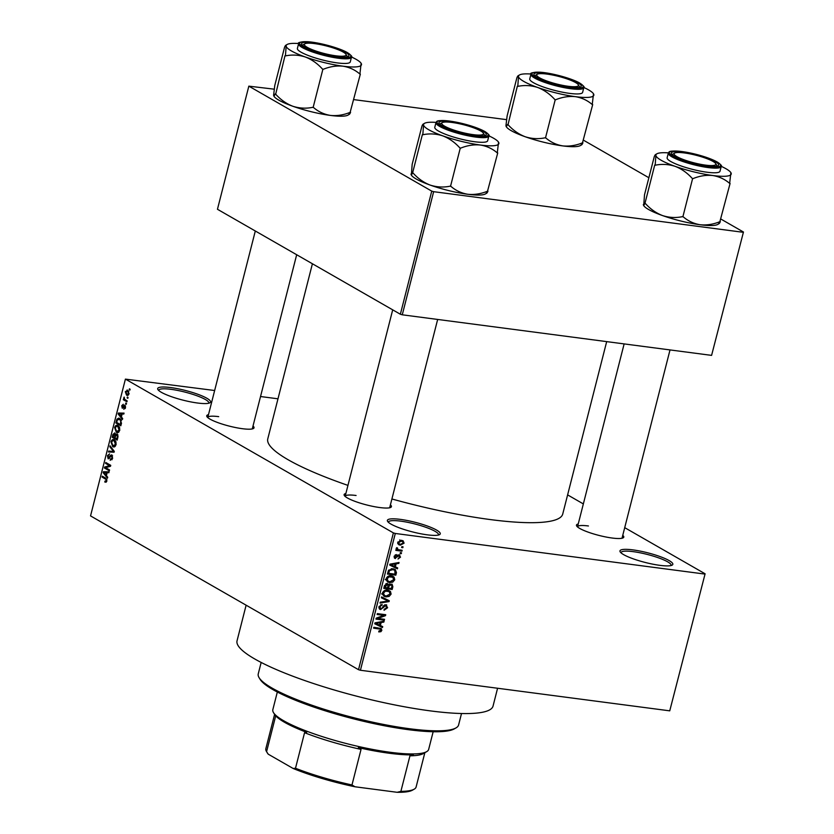 <?xml version="1.0" encoding="UTF-8"?>
<svg xmlns="http://www.w3.org/2000/svg" width="834" height="834" viewBox="0 0 834 834"><rect width="100%" height="100%" fill="white"/><g stroke="black" fill="none" stroke-linecap="round" stroke-linejoin="round"><path stroke-width="1.25" d="M659.861 565.348A27.282 4.983 -165.7 0 1 620.194 551.889A27.282 4.983 -165.7 0 1 632.923 549.887A27.282 4.983 -165.7 0 1 662.092 557.341A27.282 4.983 -165.7 0 1 672.141 565.129A27.282 4.983 -165.7 0 1 659.861 565.348M671.026 565.546A25.844 4.712 14.3 0 0 671.089 565.369A25.844 4.712 14.3 0 0 658.975 557.998A25.844 4.712 14.3 0 0 633.287 551.66A25.844 4.712 14.3 0 0 621.007 552.598A25.844 4.712 14.3 0 0 620.976 552.796M197.585 403.02A27.282 4.983 -165.7 0 1 157.907 389.561A27.282 4.983 -165.7 0 1 170.647 387.56A27.282 4.983 -165.7 0 1 199.816 395.014A27.282 4.983 -165.7 0 1 209.866 402.801A27.282 4.983 -165.7 0 1 197.585 403.02M208.74 403.218A25.844 4.712 14.3 0 0 208.813 403.041A25.844 4.712 14.3 0 0 196.688 395.67A25.844 4.712 14.3 0 0 171.001 389.332A25.844 4.712 14.3 0 0 158.721 390.27A25.844 4.712 14.3 0 0 158.689 390.468M427.279 534.834A27.282 4.983 -165.7 0 1 387.601 521.375A27.282 4.983 -165.7 0 1 400.341 519.374A27.282 4.983 -165.7 0 1 429.51 526.827A27.282 4.983 -165.7 0 1 439.56 534.625A27.282 4.983 -165.7 0 1 427.279 534.834M438.434 535.042A25.844 4.712 14.3 0 0 438.507 534.855A25.844 4.712 14.3 0 0 426.382 527.484A25.844 4.712 14.3 0 0 400.695 521.146A25.844 4.712 14.3 0 0 388.415 522.084A25.844 4.712 14.3 0 0 388.383 522.282M253.015 426.007A24.405 4.451 -165.7 0 1 253.421 428.509A24.405 4.451 -165.7 0 1 242.433 428.707A24.405 4.451 -165.7 0 1 206.936 416.666A24.405 4.451 -165.7 0 1 208.5 414.654M218.696 416.646A22.977 4.191 14.3 0 0 207.77 417.48A22.977 4.191 14.3 0 0 207.76 417.573M622.758 535.334A24.405 4.451 -165.7 0 1 623.165 537.836A24.405 4.451 -165.7 0 1 612.177 538.034A24.405 4.451 -165.7 0 1 576.68 525.993A24.405 4.451 -165.7 0 1 578.233 523.981M588.429 525.973A22.977 4.191 14.3 0 0 577.514 526.807A22.977 4.191 14.3 0 0 577.493 526.9M390.406 504.851A24.405 4.451 -165.7 0 1 390.812 507.364A24.405 4.451 -165.7 0 1 379.824 507.552A24.405 4.451 -165.7 0 1 344.327 495.511A24.405 4.451 -165.7 0 1 345.891 493.499M356.087 495.49A22.977 4.191 14.3 0 0 345.161 496.324A22.977 4.191 14.3 0 0 345.151 496.428M497.585 688.248L493.05 706.064A132.095 24.113 -165.7 0 1 430.261 710.87A132.095 24.113 -165.7 0 1 298.979 678.49A132.095 24.113 -165.7 0 1 237.044 640.814L246.124 605.192M606.683 341.617L562.731 514.046A152.195 27.783 -165.7 0 1 490.402 519.582A152.195 27.783 -165.7 0 1 391.907 498.982M705.105 573.792L669.744 710.839L705.105 573.792L624.718 527.661M583.352 503.924L567.62 494.896M129.051 393.815L126.559 395.17L125.308 391.667L127.758 390.302L129.051 393.815M127.331 395.452L127.988 395.358M127.049 390.031L127.758 390.302M127.164 400.925L126.935 401.8L123.328 399.726L123.547 398.861L124.13 399.194L124.151 397.067L124.589 399.267L127.164 400.925M123.943 408.347L124.985 407.44L124.725 405.949L122.264 408.243L121.733 405.689L123.286 404.261L122.41 407.326L124.85 405.022L125.486 407.795L123.786 409.254L123.943 408.347L125.225 408.535M125.548 406.054L124.339 405.981M122.41 407.326L123.62 407.326M121.472 423.255L120.826 425.799L115.863 422.953L116.927 419.189L118.762 418.136L119.804 418.522L121.472 423.255M117.865 437.402L117.177 440.102L112.215 437.256L112.903 434.545L114.758 432.877L115.561 434.41L117.083 433.92L117.865 437.402M114.3 451.382L114.081 452.226L108.462 451.965L108.691 451.058L113.601 451.517L109.807 446.711L110.036 445.794L114.3 451.382M112.726 451.413L114.248 451.611L112.726 451.413M109.567 469.949L109.348 470.824L104.386 467.968L104.625 467.04L109.535 465.653L105.553 463.37L105.782 462.495L110.745 465.351L110.505 466.279L105.595 467.666L109.567 469.949M106.116 482.198L104.792 482.031L104.948 481.124L106.241 480.665L106.106 479.508L102.071 477.048L102.29 476.183L105.657 478.111L106.815 481.041L106.116 482.198L104.792 482.031L106.106 482.208M104.948 481.124L106.877 480.749M393.387 532.895L125.413 379.116L90.541 515.902L358.516 669.692L393.387 532.895L395.295 533.468L360.424 670.255L358.516 669.692M107.711 477.246L107.471 478.153L103.187 472.659L103.426 471.742L109.087 471.815L108.858 472.722L107.19 472.628L106.418 475.641L107.711 477.246M110.328 459.409L112.027 457.991L111.631 455.739L108.18 458.888L107.45 455.635L109.608 453.863L108.045 455.937L108.42 458.033L110.317 455.5L111.839 454.864L112.59 458.398L110.171 460.316L110.328 459.409L112.069 459.69M112.59 455.864L111.422 455.656L112.58 455.812M108.42 458.033L109.744 458.147M114.654 446.795L112.736 446.68L110.974 441.812C111.912 439.612 113.049 438.986 114.383 439.925L115.947 441.812L116.072 444.741L114.654 446.795M113.591 446.982L114.404 446.899M113.403 439.581L114.383 439.925M118.292 432.492L116.374 432.377L114.623 427.508C115.551 425.309 116.687 424.683 118.032 425.621L119.585 427.508L119.71 430.438L118.292 432.492M117.24 432.679L118.053 432.596M117.052 425.277L118.032 425.621M122.671 418.543L122.442 419.46L118.147 413.966L118.386 413.049L124.058 413.122L123.818 414.029L122.15 413.935L121.378 416.948L122.671 418.543M126.528 403.416L126.309 404.292L125.6 403.885L125.819 403.01L126.528 403.416M128.05 397.443L127.831 398.318L127.122 397.912L127.341 397.036L128.05 397.443M130.135 389.238L129.916 390.114L129.207 389.707L129.426 388.832L130.135 389.238M277.983 398.808L260.531 396.525M214.651 390.51L125.413 379.116M403.041 546.812L402.822 547.688L401.623 547.531L401.842 546.656L403.041 546.812M401.519 552.786L401.3 553.661L400.101 553.495L400.32 552.629L401.519 552.786M397.662 567.912L397.432 568.83L389.707 565.077L389.947 564.159L399.048 562.491L398.808 563.398L396.119 563.826L395.347 566.839L397.662 567.912M392.793 582.111L389.697 582.591L387.549 581.934L386.142 578.65C387.299 576.336 389.019 575.408 391.302 575.867L394.096 577.128L394.753 579.786L392.793 582.111L391.876 581.59M393.283 576.482L392.23 576.054M389.144 596.414L386.048 596.894L383.911 596.237L382.493 592.953C383.65 590.639 385.371 589.711 387.664 590.17L390.458 591.431L391.104 594.089L389.144 596.414L388.237 595.893M379.189 608.716L380.638 609.55L378.97 606.777L382.149 604.483L379.96 606.871L380.888 608.684L381.816 608.518L383.546 605.776L385.881 604.713L387.622 607.746L384.057 610.259L384.161 609.373L386.663 607.538L385.673 605.588L380.638 609.55L379.783 609.279M384.63 604.859L386.152 605.734L384.516 604.921M378.865 607.642L380.888 608.684M385.881 604.713L386.726 604.984M382.702 626.615L382.462 627.522L374.747 623.78L374.987 622.862L384.088 621.184L383.849 622.091L381.148 622.518L380.387 625.531L382.702 626.615M704.615 574.042L395.295 533.468M669.744 710.839L360.424 670.255M380.909 631.672L378.751 631.922L378.865 631.036L380.877 630.212L380.481 629.19L373.632 628.169L373.851 627.293L381.18 628.513L381.847 630.379L380.909 631.672L379.824 631.046M384.557 619.318L384.338 620.194L375.946 619.089L376.186 618.161L383.849 615.367L377.114 614.491L377.343 613.615L385.735 614.721L385.496 615.648L377.844 618.442L384.557 619.318M389.29 600.751L389.071 601.595L380.023 603.076L380.252 602.179L388.185 601.095L381.367 597.822L381.597 596.915L389.29 600.751M387.184 583.55L388.707 584.717L392.074 584.123L392.856 586.771L392.168 589.471L383.776 588.366L384.464 585.666L387.184 583.55L387.946 583.79M396.463 572.624L395.816 575.168L387.424 574.073L388.55 570.279L393.064 568.767L395.222 569.424L396.463 572.624L395.556 572.103M394.346 557.925L395.431 558.54L394.19 556.351L396.442 554.558L395.066 556.434L395.524 557.654L399.079 554.777L400.518 557.143L398.016 559.009L399.663 556.966L399.017 555.673L394.795 558.342M397.912 554.954L399.34 555.778L397.839 554.996M394.096 556.893L395.524 557.654M399.079 554.777L399.84 555.017M402.155 550.294L401.925 551.17L395.827 550.367L396.046 549.502L397.026 549.627L396.202 548.449L396.744 547.657L397.547 548.021L397.787 549.554L402.155 550.294M396.348 548.105L397.787 549.554M404.083 543.163L400.31 545.175L398.746 544.706L397.766 542.329L401.477 540.317L403.124 540.807L404.083 543.163L403.26 542.694M431.741 191.122L248.834 86.152L217.455 209.271L400.362 314.241L431.741 191.122L433.649 191.684L402.269 314.804L400.362 314.241M506.551 119.648L353.845 99.621M274.209 89.175L248.834 86.152M743.459 232.019L711.59 355.378L743.459 232.019L720.993 219.123M648.862 177.725L583.602 140.268M742.969 232.269L433.649 191.684M711.59 355.378L402.269 314.804M347.955 485.388A152.195 27.783 -165.7 0 1 267.777 438.861L312.406 263.763M622.008 538.253A22.977 4.191 14.3 0 0 622.039 538.159L670.015 349.926M389.655 507.77A22.977 4.191 14.3 0 0 389.687 507.677L437.662 319.443M252.264 428.926A22.977 4.191 14.3 0 0 252.295 428.832L296.675 254.735M380.909 629.847L381.847 630.379M379.804 625.198L379.626 625.896L382.462 627.522M379.626 625.896L374.81 623.551M382.702 621.434L383.849 622.091M380.106 621.914L381.148 622.518M379.501 625.02L380.387 625.531M377.239 623.978L379.48 625.114L380.096 622.685L375.759 623.373L377.239 623.978M374.966 622.915L375.759 623.373M379.084 622.101L380.096 622.685M382.306 619.026L384.338 620.194M381.816 614.199L383.849 615.367M383.317 614.397L385.496 615.648M376.905 617.9L377.844 618.442M386.726 607.225L387.622 607.746M380.763 604.64L382.035 605.369M379.095 606.381L379.96 606.871M386.413 599.312L386.236 599.969L389.071 601.595M381.419 597.603L388.185 601.095M384.182 595.32L383.213 595.268L386.048 596.894M388.581 590.347L390.458 591.431M387.946 590.211L388.321 591.097M390.187 593.568L391.104 594.089M383.473 593.078L384.464 595.486L386.288 596.029L390.124 593.964L389.071 591.535L385.423 591.15L383.473 593.078L382.608 592.578M384.464 590.608L385.423 591.15M385.902 590.159L387.414 591.035M390.135 588.304L392.168 589.471M384.172 587.167L387.487 587.96L388.05 585.405L387.101 584.436L384.974 587.626M386.642 583.539L388.707 584.717M385.892 583.748L388.05 585.405M388.467 588.085L391.407 588.47L392.001 585.708L390.854 584.676L388.905 586.365L388.467 588.085L387.581 587.584M388.008 585.854L388.905 586.365M389.624 583.967L392.001 585.708M387.82 581.017L386.861 580.964L389.697 582.591M391.584 575.908L391.959 576.794M393.836 579.265L394.753 579.786M387.122 578.775L388.112 581.183L389.937 581.725L393.763 579.661L392.72 577.232L389.071 576.857L387.122 578.775L386.257 578.275M388.112 576.304L389.071 576.857M389.541 575.867L391.063 576.732M393.784 574L395.816 575.168M393.512 568.84L393.763 569.664M388.623 573.333L395.055 574.167L394.784 570.258L392.824 569.643L389.499 570.571L388.623 573.333L387.737 572.822M388.133 571.28L389.019 571.79M388.665 570.091L389.499 570.571M391.261 568.746L392.824 569.643M392.074 568.694L394.784 570.258M394.774 566.505L394.597 567.203L397.432 568.83M394.597 567.203L389.77 564.858M397.672 562.741L398.808 563.398M395.066 563.221L396.119 563.826M394.461 566.328L395.347 566.839M392.209 565.275L394.44 566.411L395.055 563.992L390.719 564.67L392.209 565.275M389.926 564.222L390.719 564.67M394.044 563.409L395.055 563.992M399.715 556.685L400.518 557.143M397.474 555.288L398.402 555.819M395.243 554.819L396.338 555.444M394.305 555.997L395.066 556.434M400.216 553.036L401.3 553.661M399.893 550.002L401.925 551.17M397.349 549.314L396.442 549.199M396.181 548.636L397.578 549.439M401.738 547.062L402.822 547.688M398.673 543.58L397.787 543.58M397.86 543.768L400.31 545.175M401.227 540.286L401.331 540.87M398.631 542.475L399.309 543.945L400.518 544.3L403.218 543.028L402.52 541.547L401.31 541.193L398.631 542.475L397.86 542.027M399.861 540.359L401.31 541.193M106.877 479.613L106.106 479.508M104.323 477.35L102.071 477.048M104.187 472.795L103.187 472.659M108.139 472.68L103.426 471.742M108.222 472.378L108.952 472.388M104.677 473.378L105.908 475.015L106.533 472.597L103.833 472.43L104.677 473.378M106.554 475.099L105.908 475.015M104.135 472.471L104.98 472.534M107.169 472.68L106.533 472.597M106.637 468.27L104.386 467.968M106.804 467.332L104.625 467.04M110.63 465.799L109.535 465.653M107.815 463.662L105.553 463.37M112.663 458.074L112.027 457.991M108.107 455.718L107.45 455.635M112.569 455.802L110.317 455.5M113.361 452.195L113.487 451.684L108.691 451.058M113.487 451.684L114.206 451.747M110.839 446.847L109.807 446.711M111.631 441.895L110.974 441.812M115.509 440.967L112.934 440.508L111.558 442.145L112.965 445.815L115.311 446.294M116.124 444.501L115.488 444.418L114.143 440.79L112.934 440.508M112.965 445.815L115.488 444.418M114.466 437.548L112.215 437.256M113.56 434.639L112.903 434.545M117.802 434.702L115.561 434.41M115.467 433.899L114.623 433.795L113.017 436.714L114.498 437.569L115.102 434.994L114.373 433.701L115.457 433.847M115.144 437.652L114.498 437.569M115.905 435.098L115.102 434.994M117.907 434.931L116.864 434.795L115.519 436.182L115.082 437.902L116.823 438.903L117.458 436.119L116.593 434.691L117.875 434.858M117.458 438.986L116.823 438.903M118.074 436.192L117.458 436.119M117.928 437.141L117.292 437.058M115.28 427.602L114.623 427.508M119.158 426.664L116.572 426.216L115.207 427.842L116.604 431.512L118.96 431.991M119.773 430.198L119.126 430.115L117.792 426.487L116.572 426.216M116.604 431.512L119.126 430.115M118.115 423.245L115.863 422.953M117.792 419.304L116.927 419.189M120.993 419.565L117.469 419.69L116.656 422.421L120.461 424.6L120.701 420.43L118.699 419.054L120.805 419.335M121.107 424.683L120.461 424.6M121.493 420.534L120.701 420.43M121.503 423.119L120.857 423.036M119.147 414.091L118.147 413.966M123.098 413.987L118.386 413.049M123.182 413.674L123.912 413.685M119.637 414.675L120.878 416.312L121.493 413.893L118.803 413.737L119.637 414.675M121.514 416.406L120.878 416.312M119.095 413.779L119.94 413.831M122.139 413.977L121.493 413.893M125.236 408.514L124.266 408.389M125.548 407.513L124.985 407.44M122.317 405.762L121.733 405.689M123.547 407.482L122.608 407.357M126.382 403.979L125.6 403.885M125.58 400.028L123.328 399.726M124.485 397.881L123.755 397.787M127.904 398.016L127.122 397.912M125.892 391.751L125.308 391.667M128.832 391.354L125.819 391.99L126.778 394.294L128.686 394.691M129.103 393.575L126.966 390.958L128.738 391.198M126.778 394.294L128.54 393.492M130 389.812L129.207 389.707M455.989 727.915L454.28 728.885A101.946 18.609 -165.7 0 1 408.399 729.677A101.946 18.609 -165.7 0 1 260.145 679.397L259.124 677.729A103.374 18.869 14.3 0 0 409.463 728.718A103.374 18.869 14.3 0 0 455.989 727.915A103.374 18.869 14.3 0 0 458.596 724.965L461.515 713.518M261.157 662.446L258.248 673.893A103.374 18.869 14.3 0 0 259.124 677.729M730.084 183.438L719.878 221.688C713.247 224.367 706.69 225.388 700.195 224.753C693.805 223.7 688.175 221.073 683.317 216.892L682.41 216.663C675.769 218.049 669.129 217.674 662.519 215.568A38.844 7.089 -165.7 0 1 648.581 209.49A38.844 7.089 -165.7 0 1 643.702 205.602L644.505 194.812L654.273 156.615C655.222 154.488 655.753 154.05 655.889 155.312L655.18 165.226C661.831 163.85 668.461 164.215 675.071 166.32C681.503 168.822 687.206 172.836 692.178 178.361L693.075 178.58C699.705 175.901 706.262 174.879 712.757 175.515C719.148 176.568 724.777 179.195 729.635 183.376L730.886 172.659A38.844 7.089 -165.7 0 1 731.251 173.691A38.844 7.089 -165.7 0 1 712.757 175.515A38.844 7.089 -165.7 0 1 675.071 166.32A38.844 7.089 -165.7 0 1 655.889 155.312A38.844 7.089 -165.7 0 1 656.911 153.8A38.844 7.089 -165.7 0 1 668.399 152.872M719.085 223.648L717.678 224.45A38.844 7.089 -165.7 0 1 700.195 224.753A38.844 7.089 -165.7 0 1 662.519 215.568C656.087 213.066 650.384 209.053 645.412 203.527L644.953 203.267C644.015 205.393 643.473 205.821 643.337 204.559M721.233 166.341A38.844 7.089 -165.7 0 1 726.007 168.76A38.844 7.089 -165.7 0 1 730.886 172.659M715.353 161.702A24.405 4.451 -165.7 0 1 718.001 165.757A24.405 4.451 -165.7 0 1 698.517 164.444A24.405 4.451 -165.7 0 1 674.581 156.354A24.405 4.451 -165.7 0 1 671.526 153.904A24.405 4.451 -165.7 0 1 687.133 152.768A24.405 4.451 -165.7 0 1 715.353 161.702M715.655 163.547A21.538 3.93 14.3 0 0 689.176 153.717A21.538 3.93 14.3 0 0 674.643 153.102A21.538 3.93 14.3 0 0 700.758 164.35A21.538 3.93 14.3 0 0 715.655 163.547L716.687 165.226A22.977 4.191 -165.7 0 1 716.875 166.07A22.977 4.191 -165.7 0 1 716.854 166.164A22.977 4.191 14.3 0 0 716.875 166.07A22.977 4.191 14.3 0 0 715.843 164.308M668.326 153.112L667.137 157.762A27.282 4.983 14.3 0 0 670.797 161.515A27.282 4.983 14.3 0 0 699.955 171.053A27.282 4.983 14.3 0 0 720.003 171.241L721.191 166.591A27.282 4.983 -165.7 0 1 701.144 166.404A27.282 4.983 -165.7 0 1 671.975 156.865A27.282 4.983 -165.7 0 1 668.326 153.112C669.546 152.205 666.846 150.37 680.471 151.35C695.045 153.414 707.305 156.969 717.25 161.994C721.035 164.673 722.348 166.206 721.191 166.591M718.699 222.939C718.825 224.2 719.367 223.762 720.315 221.635M682.869 216.83L692.627 178.528M644.963 203.36L654.721 165.059M656.911 153.8L655.503 154.603L655.889 155.312M674.112 153.665A22.977 4.191 14.3 0 0 672.36 154.728A22.977 4.191 14.3 0 0 672.34 154.822A22.977 4.191 -165.7 0 1 672.36 154.728A22.977 4.191 -165.7 0 1 672.934 154.071L674.643 153.102M692.178 178.361A44.588 8.142 14.3 0 0 693.075 178.58M572.374 86.684A21.538 3.93 14.3 0 0 578.264 84.703A21.538 3.93 14.3 0 0 564.18 77.969A21.538 3.93 14.3 0 0 542.778 73.684A21.538 3.93 14.3 0 0 537.252 74.247A21.538 3.93 14.3 0 0 547.406 81.221A21.538 3.93 14.3 0 0 572.374 86.684M578.264 84.703L579.296 86.371A22.977 4.191 -165.7 0 1 579.484 87.226A22.977 4.191 -165.7 0 1 579.463 87.32A22.977 4.191 14.3 0 0 579.484 87.226A22.977 4.191 14.3 0 0 578.452 85.454M536.721 74.82A22.977 4.191 14.3 0 0 534.969 75.884A22.977 4.191 14.3 0 0 534.948 75.977A22.977 4.191 -165.7 0 1 534.969 75.884A22.977 4.191 -165.7 0 1 535.543 75.227L537.252 74.247M447.816 122.056A21.538 3.93 14.3 0 0 442.291 122.619A21.538 3.93 14.3 0 0 452.445 129.593A21.538 3.93 14.3 0 0 477.413 135.045A21.538 3.93 14.3 0 0 483.303 133.075A21.538 3.93 14.3 0 0 469.229 126.33A21.538 3.93 14.3 0 0 447.816 122.056M441.759 123.182A22.977 4.191 14.3 0 0 440.008 124.245A22.977 4.191 14.3 0 0 439.987 124.339A22.977 4.191 -165.7 0 1 440.008 124.245A22.977 4.191 -165.7 0 1 440.592 123.588L442.291 122.619M483.303 133.075L484.335 134.743A22.977 4.191 -165.7 0 1 484.533 135.598A22.977 4.191 -165.7 0 1 484.502 135.681A22.977 4.191 14.3 0 0 484.533 135.598A22.977 4.191 14.3 0 0 483.501 133.826M319.432 44.39A21.538 3.93 14.3 0 0 304.9 43.775A21.538 3.93 14.3 0 0 331.015 55.023A21.538 3.93 14.3 0 0 345.912 54.22A21.538 3.93 14.3 0 0 319.432 44.39M304.368 44.338A22.977 4.191 14.3 0 0 302.617 45.401A22.977 4.191 14.3 0 0 302.596 45.495A22.977 4.191 -165.7 0 1 302.617 45.401A22.977 4.191 -165.7 0 1 303.201 44.744L304.9 43.775M345.912 54.22L346.944 55.899A22.977 4.191 -165.7 0 1 347.142 56.743A22.977 4.191 -165.7 0 1 347.111 56.837A22.977 4.191 14.3 0 0 347.142 56.743A22.977 4.191 14.3 0 0 346.11 54.981M426.633 751.674L423.224 753.623A77.531 14.147 -165.7 0 1 409.953 755.812L413.32 754.833A78.969 14.418 -165.7 0 1 358.37 747.629L361.039 749.391A77.531 14.147 -165.7 0 1 304.566 732.69L306.693 732.346A78.969 14.418 -165.7 0 1 284.457 722.244A78.969 14.418 -165.7 0 1 274.542 714.321L273.51 712.643A80.408 14.678 14.3 0 0 283.612 720.712A80.408 14.678 14.3 0 0 362.436 747.358A80.408 14.678 14.3 0 0 426.633 751.674A80.408 14.678 14.3 0 0 428.666 749.38L433.159 731.741M277.326 692.022L272.833 709.661A80.408 14.678 14.3 0 0 273.51 712.643M274.772 714.655L275.647 716.093A77.531 14.147 -165.7 0 1 275.574 715.989A77.531 14.147 -165.7 0 1 275.543 715.926M275.647 716.093L266.578 751.663L268.225 754.176A76.102 13.886 -165.7 0 1 267.537 753.227L266.515 751.549A77.531 14.147 14.3 0 0 266.578 751.663M361.039 749.391L351.979 784.961L355.003 786.775A76.102 13.886 -165.7 0 1 293.151 768.479L268.225 754.176M293.151 768.479L295.497 768.26A77.531 14.147 14.3 0 0 351.979 784.961M304.566 732.69L295.497 768.26M397.161 792.3L400.883 791.372A77.531 14.147 14.3 0 0 414.164 789.193L412.455 790.163A76.102 13.886 -165.7 0 1 397.161 792.3L355.003 786.775M409.953 755.812L400.883 791.372M414.164 789.193A77.531 14.147 14.3 0 0 416.114 786.973L424.85 752.695M274.594 714.394L265.848 748.671A77.531 14.147 14.3 0 0 266.515 751.549M537.68 87.476A38.844 7.089 -165.7 0 1 523.742 81.398A38.844 7.089 -165.7 0 1 518.498 76.467L517.789 86.382C524.44 84.995 531.07 85.36 537.68 87.476C544.112 89.978 549.814 93.992 554.787 99.517L555.684 99.736C562.314 97.057 568.871 96.025 575.366 96.661C581.757 97.724 587.386 100.341 592.244 104.531L593.495 93.815A38.844 7.089 -165.7 0 1 593.86 94.847A38.844 7.089 -165.7 0 1 575.366 96.661A38.844 7.089 14.3 0 1 537.68 87.476M537.19 77.51A24.405 4.451 -165.7 0 1 534.135 75.06A24.405 4.451 -165.7 0 1 549.742 73.924A24.405 4.451 -165.7 0 1 577.962 82.858A24.405 4.451 -165.7 0 1 580.61 86.913A24.405 4.451 -165.7 0 1 561.126 85.6A24.405 4.451 -165.7 0 1 537.19 77.51M533.406 82.67A27.282 4.983 14.3 0 0 562.564 92.209A27.282 4.983 14.3 0 0 582.612 92.397L583.8 87.747A27.282 4.983 -165.7 0 1 563.753 87.56A27.282 4.983 -165.7 0 1 534.584 78.021A27.282 4.983 -165.7 0 1 530.935 74.268L529.746 78.917A27.282 4.983 14.3 0 0 533.406 82.67M592.693 104.594L582.486 142.833C575.856 145.523 569.299 146.544 562.804 145.908C556.414 144.855 550.784 142.228 545.926 138.037L545.019 137.818C538.378 139.195 531.748 138.83 525.128 136.724C518.696 134.222 512.993 130.208 508.021 124.683L517.33 86.215M545.478 137.985L555.236 99.684M507.572 124.516L507.562 124.412C506.624 126.539 506.082 126.977 505.946 125.715L507.114 115.968L516.882 77.77C517.831 75.644 518.362 75.206 518.498 76.467A38.844 7.089 -165.7 0 1 519.519 74.956A38.844 7.089 -165.7 0 1 531.008 74.028M519.519 74.956L518.112 75.758L518.498 76.467M581.694 144.803L580.287 145.606A38.844 7.089 -165.7 0 1 562.804 145.908A38.844 7.089 -165.7 0 1 525.128 136.724A38.844 7.089 -165.7 0 1 506.321 126.747L505.946 125.715M581.308 144.094C581.434 145.356 581.976 144.918 582.924 142.791M583.842 87.497A38.844 7.089 -165.7 0 1 593.495 93.815M554.787 99.517A44.588 8.142 14.3 0 0 555.684 99.736M497.731 152.956L487.525 191.205C480.895 193.884 474.337 194.916 467.853 194.28C461.452 193.217 455.823 190.59 450.965 186.409L450.068 186.19C443.417 187.567 436.787 187.202 430.167 185.085A38.844 7.089 -165.7 0 1 416.239 179.018A38.844 7.089 -165.7 0 1 411.36 175.119L412.163 164.329L421.931 126.132C422.869 124.005 423.411 123.578 423.547 124.839L422.828 134.743C429.479 133.367 436.109 133.732 442.718 135.838C449.151 138.34 454.853 142.364 459.826 147.889L460.733 148.108C467.353 145.418 473.91 144.397 480.405 145.033C486.806 146.086 492.435 148.713 497.283 152.903L498.534 142.176A38.844 7.089 -165.7 0 1 498.909 143.208A38.844 7.089 -165.7 0 1 480.405 145.033A38.844 7.089 -165.7 0 1 442.718 135.838A38.844 7.089 -165.7 0 1 423.547 124.839A38.844 7.089 -165.7 0 1 424.558 123.317A38.844 7.089 -165.7 0 1 436.057 122.4M486.733 193.175L485.336 193.978A38.844 7.089 -165.7 0 1 467.853 194.28A38.844 7.089 -165.7 0 1 430.167 185.085C423.735 182.583 418.032 178.57 413.07 173.045L412.611 172.784C411.662 174.911 411.12 175.338 410.995 174.077M488.891 135.859A38.844 7.089 -165.7 0 1 493.655 138.277A38.844 7.089 -165.7 0 1 498.534 142.176M483.001 131.23A24.405 4.451 -165.7 0 1 485.659 135.275A24.405 4.451 -165.7 0 1 466.164 133.961A24.405 4.451 -165.7 0 1 442.239 125.882A24.405 4.451 -165.7 0 1 439.174 123.432A24.405 4.451 -165.7 0 1 454.791 122.296A24.405 4.451 -165.7 0 1 483.001 131.23M435.974 122.629L434.785 127.289A27.282 4.983 14.3 0 0 438.444 131.032A27.282 4.983 14.3 0 0 467.613 140.571A27.282 4.983 14.3 0 0 487.661 140.758L488.849 136.109A27.282 4.983 -165.7 0 1 468.791 135.921A27.282 4.983 -165.7 0 1 439.633 126.382A27.282 4.983 -165.7 0 1 435.974 122.629C437.204 121.733 434.504 119.888 448.129 120.867C462.703 122.942 474.963 126.487 484.898 131.522C488.693 134.191 490.006 135.723 488.849 136.109M486.347 192.456C486.483 193.717 487.014 193.29 487.963 191.163M450.516 186.347L460.285 148.045M412.611 172.888L422.379 134.587M424.558 123.317L423.161 124.12L423.547 124.839M459.826 147.889A44.588 8.142 14.3 0 0 460.733 148.108M305.327 56.993A38.844 7.089 -165.7 0 1 291.4 50.926A38.844 7.089 -165.7 0 1 286.156 45.985L285.437 55.899C292.088 54.523 298.718 54.888 305.327 56.993C311.76 59.495 317.462 63.509 322.435 69.034L323.342 69.253C329.962 66.574 336.519 65.552 343.014 66.188C349.415 67.241 355.044 69.868 359.892 74.049L361.143 63.332A38.844 7.089 -165.7 0 1 361.518 64.364A38.844 7.089 -165.7 0 1 343.014 66.188A38.844 7.089 14.3 0 1 305.327 56.993M304.848 47.027A24.405 4.451 -165.7 0 1 301.783 44.577A24.405 4.451 -165.7 0 1 317.4 43.441A24.405 4.451 -165.7 0 1 345.61 52.375A24.405 4.451 -165.7 0 1 348.268 56.431A24.405 4.451 -165.7 0 1 328.773 55.117A24.405 4.451 -165.7 0 1 304.848 47.027M301.053 52.188A27.282 4.983 14.3 0 0 330.222 61.726A27.282 4.983 14.3 0 0 350.27 61.914L351.458 57.265A27.282 4.983 -165.7 0 1 331.4 57.077A27.282 4.983 -165.7 0 1 302.242 47.538A27.282 4.983 -165.7 0 1 298.582 43.785L297.394 48.435A27.282 4.983 14.3 0 0 301.053 52.188M360.34 74.111L350.134 112.361C343.504 115.04 336.946 116.062 330.462 115.426C324.061 114.373 318.432 111.746 313.574 107.565L312.677 107.336C306.026 108.722 299.396 108.347 292.776 106.241C286.343 103.739 280.641 99.726 275.679 94.2L284.988 55.732M313.125 107.503L322.894 69.201M275.22 94.034L275.22 93.94C274.271 96.066 273.729 96.494 273.604 95.232L274.772 85.485L284.54 47.288C285.478 45.161 286.02 44.723 286.156 45.985A38.844 7.089 -165.7 0 1 287.167 44.473A38.844 7.089 -165.7 0 1 298.666 43.545M287.167 44.473L285.77 45.276L286.156 45.985M349.342 114.331L347.945 115.123A38.844 7.089 -165.7 0 1 330.462 115.426A38.844 7.089 -165.7 0 1 292.776 106.241A38.844 7.089 -165.7 0 1 273.969 96.275L273.604 95.232M348.956 113.612C349.092 114.873 349.623 114.446 350.572 112.309M351.5 57.014A38.844 7.089 -165.7 0 1 361.143 63.332M322.435 69.034A44.588 8.142 14.3 0 0 323.342 69.253M377.364 627.752L379.397 628.919M376.645 622.55L377.604 623.102M382.785 607.11L383.536 607.548M384.13 598.916L386.966 600.543M391.959 586.26L392.856 586.771M384.484 585.604L385.36 586.114M391.605 563.857L392.564 564.409M396.932 556.101L397.849 556.632M106.731 479.175L105.48 479.008M110.328 456.949L109.681 456.865M113.872 450.819L112.913 450.694M115.561 436.015L114.915 435.932M117.125 420.597L116.479 420.513M124.058 406.45L123.244 406.346M717.031 161.921A26.417 4.827 14.3 0 0 681.92 151.548A26.417 4.827 14.3 0 0 672.902 156.135A26.417 4.827 14.3 0 0 708.014 166.519A26.417 4.827 14.3 0 0 717.031 161.921M535.511 77.291A26.417 4.827 14.3 0 0 570.623 87.674A26.417 4.827 14.3 0 0 579.64 83.077A26.417 4.827 14.3 0 0 544.529 72.704A26.417 4.827 14.3 0 0 535.511 77.291M484.679 131.449A26.417 4.827 14.3 0 0 449.578 121.066A26.417 4.827 14.3 0 0 440.56 125.653A26.417 4.827 14.3 0 0 475.661 136.036A26.417 4.827 14.3 0 0 484.679 131.449M303.169 46.808A26.417 4.827 14.3 0 0 338.27 57.192A26.417 4.827 14.3 0 0 347.288 52.594A26.417 4.827 14.3 0 0 312.187 42.221A26.417 4.827 14.3 0 0 303.169 46.808M384.464 595.486L381.628 593.86M389.071 591.535L386.236 589.909M387.612 584.592L386.038 583.685M391.469 584.863L389.791 583.904M388.112 581.183L385.277 579.557M392.72 577.232L389.885 575.606M397.662 549.491L396.181 548.647M399.309 543.945L397.682 543.007M402.52 541.547L399.684 539.921M105.511 481.322L106.679 481.479M108.681 458.127L109.681 458.252M113.361 440.508L115.373 440.769M117.01 426.205L119.012 426.476M124.589 405.897L125.538 406.022M122.515 407.367L123.536 407.492M577.514 526.807L624.134 343.91M392.699 309.841L345.161 496.324M207.77 417.48L255.308 230.997M583.8 87.747C584.957 87.361 583.644 85.829 579.859 83.15C571.988 78.427 550.576 72.641 539.389 72.183C532.478 72.35 529.653 73.048 530.935 74.268M351.458 57.265C352.615 56.879 351.302 55.346 347.507 52.678C339.636 47.955 318.223 42.159 307.037 41.7C300.125 41.877 297.311 42.565 298.582 43.785"/></g></svg>
